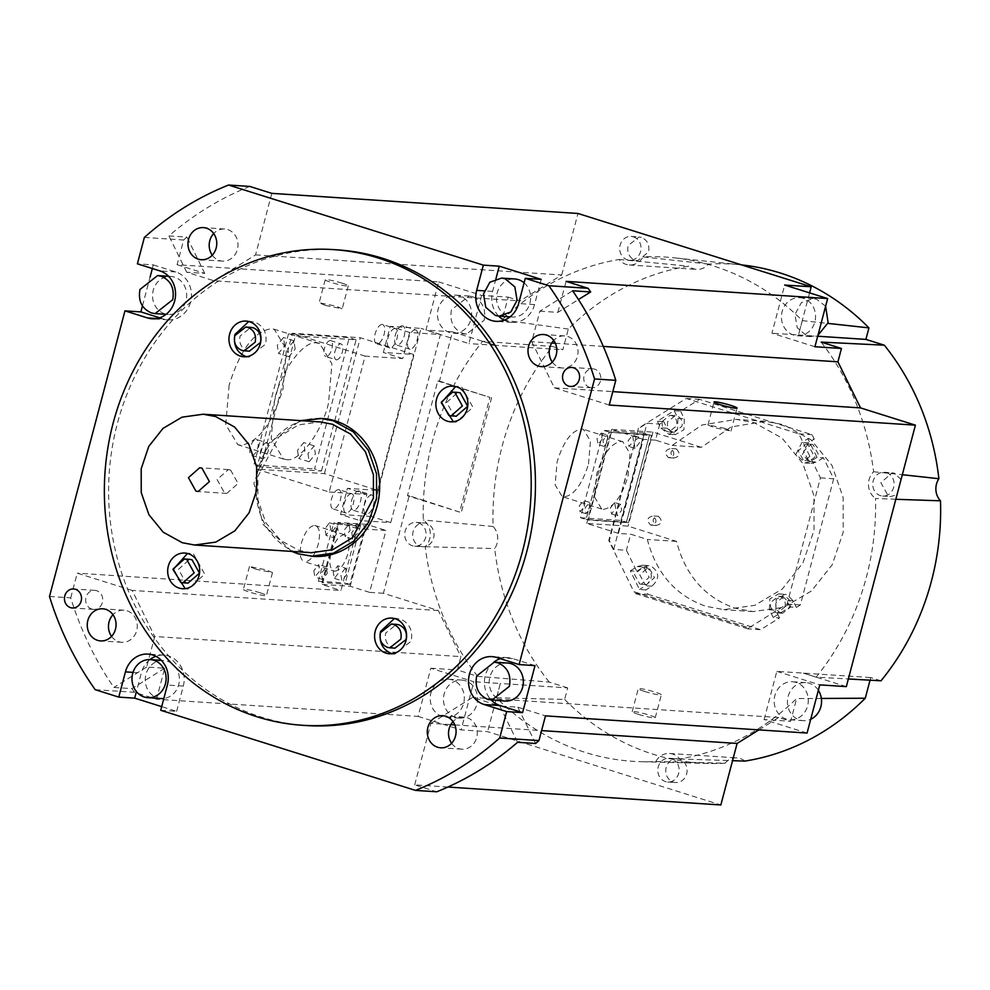 <?xml version="1.0" encoding="UTF-8"?>
<svg xmlns="http://www.w3.org/2000/svg" width="990" height="990" viewBox="0 0 990 990"><rect width="100%" height="100%" fill="white"/><g stroke="black" fill="none" stroke-linecap="round" stroke-linejoin="round"><path stroke-width="0.74" stroke-dasharray="4.95 3.71" d="M452.108 679.883A19.07 17.065 -86.2 0 0 448.507 679.202A19.07 17.065 -86.2 0 0 430.464 695.079A19.07 17.065 -86.2 0 0 442.406 716.587A19.07 17.065 -86.2 0 0 446.007 717.255A19.07 17.065 -86.2 0 0 464.05 701.378A19.07 17.065 -86.2 0 0 452.108 679.883M95.213 689.696L134.479 692.282L156.519 699.212L418.102 716.389L430.836 668.225L473.814 681.739L461.093 729.902L487.612 731.647L720.844 804.969M418.102 716.389L461.093 729.902M447.901 787.038L414.686 784.86L436.726 791.79M160.714 710.288L176.628 711.34L161.679 706.637M465.374 680.749A19.07 17.065 -86.2 0 0 461.773 680.08A19.07 17.065 -86.2 0 0 443.73 695.958A19.07 17.065 -86.2 0 0 455.672 717.453A19.07 17.065 -86.2 0 0 459.273 718.134A19.07 17.065 -86.2 0 0 477.316 702.257A19.07 17.065 -86.2 0 0 465.374 680.749M430.836 668.225L457.368 669.97L460.894 656.618L154.737 636.496L146.668 667.037L164.711 668.213L156.519 699.212M758.872 729.89L778.709 717.54L790.626 721.289L796.628 698.544A252.648 226.104 93.8 0 1 679.709 758.959A16.681 14.937 -86.2 0 0 672.705 754.058A16.681 14.937 -86.2 0 0 669.562 753.464A16.681 14.937 -86.2 0 0 655.776 761.533A252.648 226.104 93.8 0 1 640.753 761.681A252.648 226.104 93.8 0 1 585.164 752.375A252.648 226.104 93.8 0 1 496.547 697.851L500.346 683.471L473.814 681.739M496.522 697.814L564.659 699.41L567.703 687.889L500.309 683.471L496.522 697.814A252.648 226.104 93.8 0 1 496.522 697.814L487.612 731.647M567.703 687.889L549.264 682.098L477.65 676.343L457.368 669.97M49.5 596.475L70.723 597.873A321.762 287.954 -86.2 0 0 113.875 687.444L131.917 688.619A321.762 287.954 -86.2 0 0 134.479 692.282M306.405 725.546A238.343 213.308 93.8 0 1 261.422 717.107A238.343 213.308 93.8 0 1 112.08 448.334A238.343 213.308 93.8 0 1 337.652 249.876M161.073 698.544A19.07 17.065 93.8 0 1 157.472 697.863A19.07 17.065 93.8 0 1 145.53 676.356A19.07 17.065 93.8 0 1 163.573 660.491A19.07 17.065 93.8 0 1 167.174 661.159A19.07 17.065 93.8 0 1 179.314 681.132A19.07 17.065 93.8 0 1 163.845 698.47M149.935 659.587A24.428 21.867 -86.2 0 0 141.347 672.915L136.41 691.639M176.628 711.34L183.299 686.107A24.428 21.867 -86.2 0 0 163.932 655.133A24.428 21.867 -86.2 0 0 155.863 656.296M414.686 784.86L430.947 723.331L450.796 724.63M454.806 724.89L541.592 730.595M451.589 743.267A16.088 14.392 -86.2 0 0 458.815 748.626A16.088 14.392 -86.2 0 0 461.86 749.195A16.088 14.392 -86.2 0 0 477.081 735.805A16.088 14.392 -86.2 0 0 467.008 717.663A16.088 14.392 -86.2 0 0 463.964 717.094A16.088 14.392 -86.2 0 0 453.012 721.623M430.947 723.331L472.552 697.43L499.789 705.994L517.597 742.302M671.492 758.649A11.917 10.667 93.8 0 1 678.954 772.089A11.917 10.667 93.8 0 1 667.681 782.013A11.917 10.667 93.8 0 1 665.429 781.58A11.917 10.667 93.8 0 1 657.966 768.141A11.917 10.667 93.8 0 1 669.24 758.229A11.917 10.667 93.8 0 1 671.492 758.649M164.711 668.213L131.917 688.619M146.668 667.037L113.875 687.444M418.424 522.819A11.917 10.667 93.8 0 1 425.898 536.258A11.917 10.667 93.8 0 1 414.612 546.183A11.917 10.667 93.8 0 1 412.36 545.762A11.917 10.667 93.8 0 1 404.898 532.323A11.917 10.667 93.8 0 1 416.171 522.398A11.917 10.667 93.8 0 1 418.424 522.819M477.65 676.343A252.648 226.104 93.8 0 1 425.23 546.69A16.681 14.937 -86.2 0 0 423.275 519.998A252.648 226.104 93.8 0 1 423.473 500.309L409.167 495.804L383.415 593.282L438.298 610.533L460.894 656.618M438.298 610.533L132.14 590.411L154.737 636.496M111.548 636.372A16.088 14.392 -86.2 0 0 118.788 641.73A16.088 14.392 -86.2 0 0 121.82 642.3A16.088 14.392 -86.2 0 0 137.053 628.91A16.088 14.392 -86.2 0 0 126.968 610.768A16.088 14.392 -86.2 0 0 123.936 610.199A16.088 14.392 -86.2 0 0 112.971 614.728M91.773 609.048A9.529 8.526 -86.2 0 0 93.58 609.382A9.529 8.526 -86.2 0 0 102.601 601.45A9.529 8.526 -86.2 0 0 96.624 590.696A9.529 8.526 -86.2 0 0 94.83 590.362A9.529 8.526 -86.2 0 0 85.808 598.294A9.529 8.526 -86.2 0 0 91.773 609.048M70.723 597.873L77.257 573.161L132.14 590.411M638.451 428.225L608.788 540.49L633.984 591.884L748.725 627.957L787.087 604.073L820.425 477.885L798.831 433.855L686.268 398.463L638.451 428.225L609.32 540.528L613.689 549.425L626.423 550.267L636.718 571.279L630.358 570.859L639.49 589.495L645.864 589.916L648.017 594.322L635.283 593.48L633.984 591.884M881.013 680.798L870.73 677.568L870.037 680.179M744.851 761.087A16.681 14.937 -86.2 0 0 740.087 758.488A16.681 14.937 -86.2 0 0 736.944 757.895A16.681 14.937 -86.2 0 0 725.039 763.216L655.776 761.533M564.659 699.41A250 223.74 -86.2 0 0 653.227 754.256A250 223.74 -86.2 0 0 708.234 763.476A250 223.74 -86.2 0 0 725.039 763.216M549.264 682.098A250 223.74 93.8 0 1 494.703 548.571A16.681 14.937 -86.2 0 0 493.094 526.482A250 223.74 93.8 0 1 552.581 346.5L562.852 349.73L568.322 329.064A250 223.74 93.8 0 1 688.743 266.199A16.681 14.937 -86.2 0 0 696.651 269.391A16.681 14.937 -86.2 0 0 708.555 264.083A250 223.74 93.8 0 1 740.99 264.85A250 223.74 93.8 0 1 741.609 264.912M425.23 546.69L494.703 548.571M329.2 492.005L366.869 494.48L359.976 520.579L390.753 522.596L440.451 334.496L409.674 332.479L402.769 358.578L365.1 356.103L329.2 492.005L256.509 469.149L324.435 473.616L377.673 490.347L347.428 488.367L340.535 514.466L359.976 520.579M383.415 593.282L369.617 592.366L385.976 530.454L357.316 528.573L340.968 590.486L77.257 573.161M142.461 305.922L150.121 276.953M152.349 268.525L153.314 264.875L137.387 263.835M144.367 237.427L183.633 240.001L177.099 264.714L438.694 281.903L425.96 330.078L452.492 331.823L439.473 381.113L437.766 381.002L407.459 495.693L409.167 495.804M495.928 278.784L492.587 291.406A24.428 21.867 -86.2 0 0 498.663 316.119M504.108 320.178A24.428 21.867 -86.2 0 0 507.35 321.515A24.428 21.867 -86.2 0 0 511.966 322.381A24.428 21.867 -86.2 0 0 534.538 304.598L541.208 279.366M159.675 317.802L163.387 318.978A24.428 21.867 -86.2 0 0 168.003 319.844A24.428 21.867 -86.2 0 0 191.12 299.5A24.428 21.867 -86.2 0 0 175.812 271.953L153.314 264.875M249.777 186.429A321.762 287.954 -86.2 0 0 168.906 235.905L186.949 237.093A321.762 287.954 -86.2 0 0 183.633 240.001M212.268 255.185A16.088 14.392 -86.2 0 0 219.495 260.556A16.088 14.392 -86.2 0 0 222.54 261.125A16.088 14.392 -86.2 0 0 237.761 247.723A16.088 14.392 -86.2 0 0 227.688 229.581A16.088 14.392 -86.2 0 0 224.643 229.012A16.088 14.392 -86.2 0 0 213.692 233.541M535.008 665.614L512.498 658.536A24.428 21.867 -86.2 0 0 507.882 657.669A24.428 21.867 -86.2 0 0 500.296 658.659M589.879 387.511A9.529 8.526 -86.2 0 0 591.673 387.857A9.529 8.526 -86.2 0 0 600.695 379.913A9.529 8.526 -86.2 0 0 594.73 369.159A9.529 8.526 -86.2 0 0 592.923 368.825A9.529 8.526 -86.2 0 0 583.902 376.769A9.529 8.526 -86.2 0 0 589.879 387.511M552.296 362.08A16.088 14.392 -86.2 0 0 559.536 367.439A16.088 14.392 -86.2 0 0 562.567 368.008A16.088 14.392 -86.2 0 0 577.801 354.618A16.088 14.392 -86.2 0 0 567.716 336.476A16.088 14.392 -86.2 0 0 564.684 335.907A16.088 14.392 -86.2 0 0 553.719 340.436M493.886 662.137A24.428 21.867 -86.2 0 0 491.387 700.178M778.709 717.54L472.552 697.43M535.639 743.49L517.832 707.182L499.789 705.994M638.414 714.347A11.917 1.139 -165.2 0 1 632.202 711.649A11.917 1.139 -165.2 0 1 649.032 715.04A11.917 1.139 -165.2 0 1 655.244 717.738A11.917 1.139 -165.2 0 1 638.414 714.347M807.073 733.058L764.094 719.544L790.626 721.289M517.832 707.182L545.478 715.869M764.094 719.544L776.828 671.356L870.73 677.568M821.354 698.445L796.628 698.544M679.709 758.959L732.551 760.679M679.449 759.169A11.917 10.667 -86.2 0 0 677.197 758.748A11.917 10.667 -86.2 0 0 665.923 768.673A11.917 10.667 -86.2 0 0 673.386 782.112A11.917 10.667 -86.2 0 0 675.638 782.533A11.917 10.667 -86.2 0 0 686.924 772.608A11.917 10.667 -86.2 0 0 679.449 759.169M420.329 546.282A11.917 10.667 -86.2 0 0 422.569 546.703A11.917 10.667 -86.2 0 0 433.855 536.778A11.917 10.667 -86.2 0 0 426.381 523.339A11.917 10.667 -86.2 0 0 424.141 522.918A11.917 10.667 -86.2 0 0 412.855 532.843A11.917 10.667 -86.2 0 0 420.329 546.282M493.094 526.482L423.275 519.998M437.766 381.002L489.951 397.398L459.645 512.102L407.459 495.693M459.645 512.102L423.473 500.309A252.648 226.104 93.8 0 1 453.767 385.605A252.648 226.104 93.8 0 1 482.65 341.303L552.581 346.5M260.234 592.812A11.917 1.139 -165.2 0 1 266.446 595.51A11.917 1.139 -165.2 0 1 249.616 592.119A11.917 1.139 -165.2 0 1 243.404 589.421A11.917 1.139 -165.2 0 1 260.234 592.812M369.617 592.366L350.175 586.253L321.527 584.372L340.968 590.486M708.555 264.083L643.042 256.905A252.648 226.104 93.8 0 1 673.856 257.784A252.648 226.104 93.8 0 1 802.271 320.587A252.648 226.104 93.8 0 1 802.296 320.624L827.937 323.408M438.694 281.903L481.66 295.404L508.192 297.149L502.178 319.894A252.648 226.104 93.8 0 1 619.109 259.479A16.681 14.937 -86.2 0 0 629.256 264.974A16.681 14.937 -86.2 0 0 643.042 256.905M619.109 259.479L688.743 266.199M481.66 295.404L468.926 343.592L425.96 330.078M568.322 329.064L502.178 319.894M452.492 331.823L495.458 345.337L562.852 349.73M495.458 345.337L468.926 343.592M895.826 499.282L875.544 498.44A252.648 226.104 93.8 0 1 816.168 677.135A252.648 226.104 93.8 0 1 816.144 677.16L848.343 678.967M814.931 346.735L771.94 333.222L784.674 285.046M809.585 292.879L798.472 334.966L817.703 336.229M802.296 320.624L798.509 334.966L771.94 333.222M495.47 345.3L482.675 341.278M820.425 477.885L833.691 478.776L823.395 457.764L817.035 457.343L807.89 438.706L814.263 439.127L812.097 434.721L699.546 399.329L680.576 411.135L674.202 410.714L657.372 421.196L663.745 421.616L659.761 424.091L647.027 423.25L638.983 428.262M798.831 433.855L812.097 434.721M748.725 627.957L747.846 628.873L760.58 629.702L779.551 617.896L773.178 617.475L790.008 607.006L796.381 607.427L800.365 604.939L833.691 478.776M787.087 604.073L800.365 604.939M634.516 591.921L749.257 627.982M821.168 342.094A252.648 226.104 93.8 0 1 873.588 471.747A16.681 14.937 -86.2 0 0 875.544 498.44M873.588 471.747L902.311 474.705M686.268 398.463L699.546 399.329M803.348 673.138L816.144 677.16M357.316 528.573L337.875 522.46L321.527 584.372M350.175 586.253L366.535 524.341L385.976 530.454M366.535 524.341L337.875 522.46M390.753 522.596L371.312 516.495L421.01 328.383L390.233 326.366L383.34 352.477L413.572 354.457L360.335 337.726L292.421 333.259L256.509 469.149M340.535 514.466L371.312 516.495M439.473 381.113L489.951 397.398M342.045 283.177A11.917 1.139 14.8 0 0 325.215 279.786A11.917 1.139 14.8 0 0 331.427 282.484A11.917 1.139 14.8 0 0 348.257 285.875A11.917 1.139 14.8 0 0 342.045 283.177M508.192 297.149L520.109 300.898L213.951 280.776L186.714 272.213L204.744 273.401L177.099 264.714M366.869 494.48L347.428 488.367M204.744 273.401L186.949 237.093M459.385 295.837A19.07 17.065 -86.2 0 0 455.784 295.156A19.07 17.065 -86.2 0 0 437.741 311.033A19.07 17.065 -86.2 0 0 449.695 332.541A19.07 17.065 -86.2 0 0 453.284 333.209A19.07 17.065 -86.2 0 0 471.339 317.332A19.07 17.065 -86.2 0 0 459.385 295.837M409.674 332.479L390.233 326.366M402.769 358.578L383.34 352.477M365.1 356.103L292.421 333.259M440.451 334.496L421.01 328.383M164.761 313.818A19.07 17.065 93.8 0 1 152.806 292.31A19.07 17.065 93.8 0 1 170.849 276.433A19.07 17.065 93.8 0 1 174.45 277.113A19.07 17.065 93.8 0 1 186.405 298.609A19.07 17.065 93.8 0 1 168.35 314.486A19.07 17.065 93.8 0 1 164.761 313.818M524.094 282.831A19.07 17.065 93.8 0 1 529.489 304.611A19.07 17.065 93.8 0 1 512.313 317.023A19.07 17.065 93.8 0 1 508.712 316.354A19.07 17.065 93.8 0 1 496.77 294.847A19.07 17.065 93.8 0 1 514.812 278.97M313.248 556.405A69.114 61.863 93.8 0 1 300.205 553.955A69.114 61.863 93.8 0 1 256.893 476.017A69.114 61.863 93.8 0 1 322.319 418.461M186.714 272.213L168.906 235.905M271.817 193.359L255.556 254.888L213.951 280.776M505.036 701.081A19.07 17.065 93.8 0 1 501.435 700.4A19.07 17.065 93.8 0 1 489.493 678.893A19.07 17.065 93.8 0 1 507.536 663.028M609.246 405.046L554.363 387.795L531.766 341.711L539.835 311.182L572.628 290.775M539.835 311.182L557.877 312.357L578.457 299.549M557.877 312.357L566.07 281.37M603.294 346.413L555.328 343.258M551.764 343.023L531.766 341.711M633.39 236.858A11.917 10.667 93.8 0 1 640.852 250.297A11.917 10.667 93.8 0 1 629.578 260.209A11.917 10.667 93.8 0 1 627.326 259.788A11.917 10.667 93.8 0 1 619.851 246.349A11.917 10.667 93.8 0 1 631.137 236.424A11.917 10.667 93.8 0 1 633.39 236.858M255.556 254.888L561.714 274.997L520.109 300.898M561.714 274.997L577.974 213.469M803.348 298.374A19.07 17.065 -86.2 0 0 799.747 297.693A19.07 17.065 -86.2 0 0 781.704 313.57A19.07 17.065 -86.2 0 0 793.646 335.078A19.07 17.065 -86.2 0 0 797.247 335.746A19.07 17.065 -86.2 0 0 815.29 319.869A19.07 17.065 -86.2 0 0 803.348 298.374M886.446 472.675A11.917 10.667 93.8 0 1 893.921 486.115A11.917 10.667 93.8 0 1 882.635 496.039A11.917 10.667 93.8 0 1 880.395 495.619A11.917 10.667 93.8 0 1 872.92 482.18A11.917 10.667 93.8 0 1 884.206 472.255A11.917 10.667 93.8 0 1 886.446 472.675M846.326 686.615L803.36 673.101M796.071 682.419A19.07 17.065 -86.2 0 0 792.47 681.739A19.07 17.065 -86.2 0 0 774.428 697.616A19.07 17.065 -86.2 0 0 786.369 719.124A19.07 17.065 -86.2 0 0 789.971 719.792A19.07 17.065 -86.2 0 0 808.013 703.915A19.07 17.065 -86.2 0 0 796.071 682.419M776.828 671.356L819.794 684.87M554.363 387.795L612.798 391.632M644.478 691.404A11.917 1.139 -165.2 0 1 638.265 688.706A11.917 1.139 -165.2 0 1 655.083 692.097A11.917 1.139 -165.2 0 1 661.308 694.794A11.917 1.139 -165.2 0 1 644.478 691.404M491.646 397.51L461.34 512.214M349.804 584.397L322.851 582.615L338.246 524.354L365.199 526.123L349.804 584.397L345.3 582.974L360.694 524.712L365.199 526.123M255.68 569.176L249.468 566.49L266.285 569.881L272.51 572.579L255.68 569.176M807.679 444.262L806.107 443.966L798.2 450.908L803.435 460.313L805.006 460.61L812.901 453.655L807.679 444.262M817.035 457.343L810.142 461.637L804.858 462.986L796.059 454.088L801.912 442.431L807.89 438.706M823.395 457.764L816.502 462.045L811.218 463.407L802.445 454.546L808.285 442.839L814.263 439.127M648.029 594.322L760.58 629.702M636.718 571.279L643.611 566.985L648.896 565.624L650.925 566.008C659.612 572.121 659.909 578.853 651.841 586.191L645.864 589.916M659.761 424.091L655.516 440.154L672.198 445.401L701.935 425.007L736.312 419.389L754.306 422.755L781.976 438.038L802.791 463.444L813.966 495.606L814.04 530.269L802.989 562.852L782.298 589.038L754.677 605.36L723.814 609.654L705.821 606.276C675.675 595.621 656.184 573.346 647.349 539.451L630.667 534.204L626.423 550.267M680.576 411.135L684.313 418.77L683.942 429.71L675.168 434.721L666.988 428.237L663.745 421.616M779.551 617.896L775.801 610.261L776.185 599.334L784.946 594.309L786.976 594.693L793.139 600.806L796.381 607.427M808.285 442.839L801.912 442.431M773.178 617.475L769.44 609.852L769.812 598.9L778.586 593.889L780.603 594.272L786.765 600.386L790.008 607.006M747.846 628.873L635.295 593.48M785.045 606.845C785.874 601.858 784.191 598.43 779.996 596.562L778.425 596.265L770.715 602.341C769.886 607.34 771.569 610.756 775.764 612.624L777.336 612.921L785.045 606.845M793.139 600.806L786.765 600.386M613.689 549.425L647.027 423.25M655.516 440.154L643.314 439.35L618.465 533.4L630.667 534.204M666.988 428.237L660.615 427.816L657.372 421.196M662.347 421.356C661.506 426.344 663.189 429.771 667.384 431.628L668.955 431.925L676.665 425.861C677.507 420.861 675.824 417.433 671.628 415.577L670.057 415.28L662.347 421.356M674.202 410.714L677.94 418.349L677.568 429.289L668.807 434.301L660.615 427.816M630.358 570.859L637.251 566.565L642.535 565.216L644.552 565.587C653.227 571.675 653.536 578.395 645.468 585.771L639.49 589.495M639.713 583.939L641.285 584.236L649.18 577.294L643.946 567.889L642.374 567.592L634.479 574.534L639.713 583.939M651.841 586.191L645.468 585.771M395.084 328.433C392.201 328.866 389.837 332.021 387.993 337.887C386.719 343.79 387.375 347.144 389.936 347.936C392.82 347.502 395.183 344.347 397.015 338.481C398.289 332.578 397.646 329.225 395.084 328.433L382.19 324.386C379.294 324.782 376.943 327.925 375.111 333.84C373.812 339.768 374.455 343.122 377.042 343.877C379.937 343.481 382.289 340.337 384.12 334.422C385.419 328.494 384.776 325.141 382.19 324.386M377.042 343.877L389.936 347.936M351.45 493.602C348.554 494.035 346.203 497.178 344.359 503.056C343.085 508.959 343.728 512.3 346.29 513.092C349.173 512.659 351.537 509.516 353.381 503.65C354.655 497.735 354.012 494.394 351.45 493.602L338.555 489.543C335.66 489.939 333.296 493.094 331.464 498.997C330.165 504.937 330.821 508.291 333.407 509.046C336.291 508.65 338.654 505.494 340.486 499.591C341.785 493.651 341.142 490.31 338.555 489.543M333.407 509.046L346.29 513.092M415.243 329.757C412.36 330.19 409.996 333.345 408.165 339.211C406.89 345.114 407.534 348.468 410.095 349.26C412.979 348.827 415.342 345.671 417.186 339.805C418.448 333.902 417.805 330.549 415.243 329.757L402.348 325.71C399.465 326.106 397.101 329.262 395.27 335.164C393.971 341.104 394.614 344.446 397.2 345.201C400.096 344.805 402.46 341.661 404.291 335.746C405.591 329.818 404.935 326.465 402.348 325.71M397.2 345.201L410.095 349.26M371.609 494.926C368.726 495.359 366.362 498.502 364.518 504.38C363.243 510.283 363.899 513.624 366.461 514.416C369.344 513.983 371.708 510.84 373.539 504.974C374.814 499.059 374.171 495.718 371.609 494.926L358.714 490.867C355.818 491.263 353.467 494.418 351.636 500.321C350.336 506.261 350.98 509.615 353.566 510.37C356.462 509.974 358.813 506.818 360.645 500.915C361.944 494.975 361.3 491.634 358.714 490.867M353.566 510.37L366.461 514.416M377.673 490.347L413.572 354.457M325.364 305.427L342.193 308.818L335.981 306.12L319.151 302.73L325.364 305.427M472.651 296.703L469.05 296.035L451.428 309.907C449.46 321.354 453.296 329.187 462.949 333.407L466.55 334.075L484.172 320.203C486.152 308.744 482.303 300.923 472.651 296.703M321.441 471.042L356.103 339.818L295.404 335.833L260.741 467.045L321.441 471.042L314.585 468.876L349.247 337.664L288.548 333.68L295.404 335.833M324.435 473.616L360.335 337.726M246.46 356.697L249.096 357.118L265.617 344.099C267.387 333.42 263.786 326.081 254.814 322.072L248.775 321.515M185.179 588.654L187.815 589.075L204.732 574.2L193.533 554.029L187.494 553.472M392.089 653.697L394.725 654.118L411.246 641.112C413.016 630.42 409.414 623.081 400.443 619.072L394.404 618.515M453.383 421.74L456.019 422.161L472.935 407.298L461.736 387.127L455.685 386.558M291.765 551.405L262.919 524.292L253.935 483.231L268.216 443.706L300.366 420.601M641.347 237.377L639.095 236.957L628.081 245.631C626.843 252.784 629.244 257.685 635.283 260.321L637.535 260.741L648.549 252.066C649.774 244.901 647.373 240.013 641.347 237.377M825.623 306.244L816.614 299.24L813.013 298.572L801.318 302.692L794.97 314.436L797.222 327.801L806.912 335.944L810.513 336.612L817.963 335.251M901.048 479.482L894.416 473.208L892.163 472.787L880.877 482.699L888.352 496.139L890.604 496.559L897.039 494.678M818.359 690.315A19.07 17.065 -86.2 0 0 809.337 683.286A19.07 17.065 -86.2 0 0 805.736 682.617A19.07 17.065 -86.2 0 0 787.693 698.495A19.07 17.065 -86.2 0 0 799.635 719.99A19.07 17.065 -86.2 0 0 803.237 720.671A19.07 17.065 -86.2 0 0 810.699 719.285M724.779 428.348L707.949 424.945L714.161 427.643L730.991 431.034L724.779 428.348M338.246 524.354L333.741 522.943L318.347 581.204L322.851 582.615M318.347 581.204L345.3 582.974M360.694 524.712L333.741 522.943M812.988 444.609L811.404 444.312L803.509 451.254L808.743 460.659L810.315 460.956L818.21 454.014L812.988 444.609M618.465 533.4L586.748 523.425L628.13 526.148L676.529 541.369C685.365 575.264 704.855 597.539 735.001 608.194L752.994 611.572L783.87 607.278L811.478 590.956L832.182 564.77L843.22 532.187L843.146 497.525L831.971 465.362L811.169 439.956L783.486 424.673L765.493 421.307L731.115 426.925L701.378 447.319L672.198 445.401M676.529 541.369L647.349 539.451M701.378 447.319L652.979 432.098L611.597 429.375L643.314 439.35M781.06 612.971L782.645 613.268L790.342 607.192C791.208 602.18 789.525 598.752 785.305 596.921L783.734 596.624L776.024 602.687C775.158 607.699 776.841 611.127 781.06 612.971M586.748 523.425L611.597 429.375M672.693 431.986L674.264 432.271L681.974 426.207C682.84 421.196 681.157 417.768 676.937 415.924L675.353 415.627L667.656 421.703C666.79 426.715 668.46 430.143 672.693 431.986M645.01 584.286L646.594 584.583L654.489 577.64L649.254 568.235L647.683 567.938L639.788 574.881L645.01 584.286M260.741 467.045L253.886 464.892L314.585 468.876M356.103 339.818L349.247 337.664M288.548 333.68L253.886 464.892M249.307 351.165L247.24 350.745C241.251 348.084 238.85 343.196 240.038 336.068L250.878 327.381M188.013 583.11L185.959 582.702L178.472 569.374L189.585 559.338M394.936 648.165L392.869 647.745C386.88 645.084 384.479 640.196 385.667 633.068L396.507 624.381M456.217 416.208L454.163 415.8L446.676 402.46L457.788 392.424M311.367 552.692L298.992 550.378L280.764 540.54L265.852 522.757L257.883 499.777L257.932 476.4L278.871 436.85L298.609 424.883L319.956 421.889M327.269 573.396L326.316 566.948L321.428 573.012L322.381 579.447L327.269 573.396M345.337 568.161L340.746 574.274L341.996 580.771L346.587 574.658L345.634 568.211L337.763 565.773L333.172 571.898L334.422 578.395L339.013 572.282L337.763 565.773M334.422 578.395L341.996 580.771M351.772 532.521L352.725 538.968L357.613 532.905L356.66 526.47L351.772 532.521M333.717 537.756L338.295 531.642L337.046 525.146L332.467 531.259L333.717 537.756L325.846 535.318L330.734 529.254L329.472 522.757L324.893 528.87L326.143 535.38M329.472 522.757L337.046 525.146M334.707 571.193C340.102 570.376 344.52 564.473 347.96 553.509C350.336 542.471 349.124 536.209 344.347 534.724C338.951 535.54 334.533 541.431 331.081 552.408C328.717 563.446 329.918 569.708 334.707 571.193L305.031 561.862C310.439 561.12 314.857 555.229 318.285 544.178C320.711 533.078 319.51 526.816 314.672 525.393C309.264 526.136 304.846 532.026 301.418 543.077C298.992 554.19 300.193 560.451 305.031 561.862M314.672 525.393L344.347 534.724M676.257 448.854C680.724 453.581 679.92 456.637 673.831 458.036C669.364 453.309 670.168 450.252 676.257 448.854L670.948 448.507C675.428 453.222 674.611 456.291 668.522 457.689C664.055 452.962 664.859 449.906 670.948 448.507M668.522 457.689L673.831 458.036M658.437 516.297C662.916 521.012 662.1 524.081 656.011 525.48C651.544 520.752 652.348 517.696 658.437 516.297L653.128 515.951C657.607 520.666 656.791 523.722 650.715 525.121C646.235 520.406 647.052 517.349 653.128 515.951M650.715 525.121L656.011 525.48M652.979 432.098L628.13 526.148M611.214 432.853L588.184 520.022L628.514 522.671L651.544 435.501L609.172 432.209L586.142 519.379L628.514 522.671M295.169 348.987L293.956 340.795L287.744 348.505L288.956 356.709L295.169 348.987M266.632 442.691C264.256 443.037 262.313 445.636 260.803 450.475C259.751 455.338 260.283 458.098 262.387 458.741C264.763 458.382 266.718 455.796 268.228 450.957C269.28 446.094 268.748 443.334 266.632 442.691L256.2 439.399C253.811 439.733 251.868 442.332 250.359 447.183C249.294 452.084 249.827 454.843 251.955 455.462C254.331 455.128 256.286 452.541 257.796 447.678C258.86 442.79 258.328 440.03 256.2 439.399M251.955 455.462L262.387 458.741M307.964 453.568L309.177 461.773L315.402 454.051L314.189 445.859L307.964 453.568M336.501 359.877C338.877 359.519 340.82 356.932 342.342 352.094C343.382 347.23 342.862 344.471 340.746 343.815C338.37 344.173 336.427 346.772 334.905 351.599C333.865 356.474 334.385 359.221 336.501 359.877L326.069 356.598C328.445 356.264 330.388 353.678 331.897 348.814C332.974 343.914 332.442 341.166 330.314 340.535C327.925 340.869 325.982 343.456 324.473 348.319C323.408 353.207 323.94 355.967 326.069 356.598M330.314 340.535L340.746 343.815M286.172 459.546C298.906 462.936 322.035 432.073 328.519 403.054L331.947 363.936L319.721 343.53L316.961 343.01C304.227 339.632 281.098 370.483 274.614 399.514L271.186 438.62L283.412 459.026L286.172 459.546M350.039 530.529L349.086 524.081L344.211 530.145L345.164 536.592L350.039 530.529M313.855 570.624L314.808 577.071L319.696 571.007L318.743 564.56L313.855 570.624M626.46 522.027L649.502 434.857L609.172 432.209M651.544 435.501L649.502 434.857M588.184 520.022L586.142 519.379M284.736 345.708L283.524 337.503L277.299 345.225L278.512 353.43L284.736 345.708M229.123 385.209L225.745 424.623L237.922 444.733L240.681 445.24C257.969 442.864 272.089 424.029 283.029 388.748L286.407 349.334L274.23 329.225L271.47 328.717C254.195 331.093 240.075 349.928 229.123 385.209M297.532 450.289L298.745 458.494L304.957 450.772L303.744 442.579L297.532 450.289M626.484 522.151L586.055 519.49L609.147 432.098L649.576 434.746L626.484 522.151L620.965 520.418L644.057 433.014L649.576 434.746M230.608 470.04L228.356 469.607L217.082 479.544L224.544 492.971L226.797 493.404L238.083 483.467L230.608 470.04M609.147 432.098L603.628 430.353L580.536 517.758L586.055 519.49M580.536 517.758L620.965 520.418M644.057 433.014L603.628 430.353M590.473 508.217L589.607 502.351L585.164 507.858L586.031 513.723L590.473 508.217M620.495 504.343L616.325 509.912L617.463 515.815L621.621 510.258L620.755 504.393L614.555 502.487L610.385 508.043L611.523 513.958L615.693 508.39L614.555 502.487M611.523 513.958L617.463 515.815M634.12 442.555L634.986 448.421L639.416 442.914L638.55 437.048L634.12 442.555M604.098 446.416L608.268 440.859L607.13 434.957L602.96 440.513L604.098 446.416L597.886 444.51L602.328 438.991L601.19 433.088L597.019 438.644L598.158 444.56M601.19 433.088L607.13 434.957M603.318 509.33C613.367 507.808 621.596 496.832 627.994 476.413L629.999 453.63L622.871 441.738L621.262 441.429C611.214 442.963 602.997 453.94 596.586 474.358L594.594 497.141L601.71 509.033L603.318 509.33M588.505 464.001L590.473 441.033L583.382 429.314L581.774 429.017C571.7 430.403 563.471 441.379 557.098 461.934L555.118 484.902L562.221 496.621L563.83 496.918C573.903 495.532 582.12 484.555 588.505 464.001M584.533 506.348L583.667 500.482L579.224 506.001L580.091 511.855L584.533 506.348M633.489 441.045L632.622 435.179L628.18 440.699L629.046 446.552L633.489 441.045M133.019 672.371L141.347 672.915M183.299 686.107L167.384 685.055M492.587 291.406L484.259 290.862M175.812 271.953L159.897 270.901M156.767 318.545L163.387 318.978M512.498 658.536L496.584 657.496M534.538 304.598L518.624 303.546M810.142 461.637L816.502 462.045M769.44 609.852L775.801 610.261M677.94 418.349L684.313 418.77M637.251 566.565L643.611 566.985M448.507 679.202L461.773 680.08M446.007 717.255L459.273 718.134M168.003 319.844L152.089 318.792M94.83 590.362L73.606 588.963M222.54 261.125L201.317 259.726M123.936 610.199L102.713 608.8M591.673 387.857L570.45 386.459M562.567 368.008L541.344 366.622M163.932 655.133L148.005 654.093M592.923 368.825L571.7 367.439M507.882 657.669L491.968 656.63M93.58 609.382L72.357 607.984M224.643 229.012L203.42 227.613M511.966 322.381L496.039 321.329M461.86 749.195L440.637 747.809M463.964 717.094L442.74 715.696M564.684 335.907L543.461 334.509M121.82 642.3L100.596 640.914M163.573 660.491L161.296 660.33M669.562 753.464L736.944 757.895M669.24 758.229L677.197 758.748M708.234 763.476L640.753 761.681M667.681 782.013L675.638 782.533M414.612 546.183L422.569 546.703M416.171 522.398L424.141 522.918M629.256 264.974L696.651 269.391M740.99 264.85L673.856 257.784M632.202 711.649L638.265 688.706M655.244 717.738L661.308 694.794M249.468 566.49L243.404 589.421M272.51 572.579L266.446 595.51M348.257 285.875L342.193 308.818M325.215 279.786L319.151 302.73M455.784 295.156L469.05 296.022M453.284 333.209L466.55 334.075M170.849 276.433L168.572 276.284M168.35 314.486L166.072 314.337M512.313 317.023L510.036 316.874M251.448 321.441L246.139 321.094M190.154 553.398L184.858 553.051M187.815 589.075L182.506 588.728M397.077 618.441L391.768 618.094M456.019 422.161L450.71 421.814M458.358 386.484L453.049 386.137M249.096 357.118L243.8 356.771M394.725 654.118L389.429 653.771M631.137 236.424L639.095 236.957M629.578 260.209L637.535 260.741M799.747 297.693L813.013 298.572M797.247 335.746L810.513 336.625M884.206 472.255L892.163 472.787M882.635 496.039L890.604 496.559M792.47 681.739L805.736 682.617M789.971 719.792L803.237 720.671M707.949 424.945L714.013 402.014M730.991 431.034L737.055 408.103M806.107 443.966L811.404 444.312M805.006 460.61L810.315 460.956M804.858 462.986L811.218 463.407M668.807 434.301L675.168 434.721M752.994 611.572L723.814 609.654M642.535 565.216L648.896 565.624M778.586 593.889L784.946 594.309M765.493 421.307L736.312 419.389M777.336 612.921L782.645 613.268M778.425 596.265L783.734 596.624M668.955 431.925L674.264 432.271M670.057 415.28L675.353 415.627M641.285 584.236L646.594 584.583M642.374 567.592L647.683 567.938M356.66 526.47L349.086 524.081M352.725 538.968L345.164 536.592M322.381 579.447L314.808 577.071M326.316 566.948L318.743 564.56M293.956 340.795L283.524 337.503M283.412 459.026L237.922 444.733M309.177 461.773L298.745 458.494M288.956 356.709L278.512 353.43M319.721 343.53L274.23 329.225M314.189 445.859L303.744 442.579M228.356 469.619L199.893 467.75M226.797 493.404L198.322 491.523M622.871 441.738L583.382 429.314M589.607 502.351L583.667 500.482M638.55 437.048L632.622 435.179M601.71 509.033L562.221 496.621M634.986 448.421L629.046 446.552M586.031 513.723L580.091 511.855"/><path stroke-width="1.49" d="M541.592 730.595L737.105 743.441L720.844 804.969L447.901 787.038M415.503 790.391A321.762 287.954 -86.2 0 0 499.69 737.995L538.956 740.582A321.762 287.954 -86.2 0 1 535.639 743.49L517.597 742.302A321.762 287.954 93.8 0 1 436.726 791.79L415.503 790.391L160.714 710.288L167.384 685.055A24.428 21.867 93.8 0 0 148.005 654.093A24.428 21.867 93.8 0 0 125.433 671.876L133.019 672.371M161.679 706.637L134.69 698.148L118.763 697.109L95.213 689.696A321.762 287.954 93.8 0 1 49.5 596.475L124.963 310.86L140.889 311.899L142.461 305.922M437.592 747.24A16.088 14.392 93.8 0 1 427.519 729.098A16.088 14.392 93.8 0 1 442.74 715.696A16.088 14.392 93.8 0 1 445.785 716.265A16.088 14.392 93.8 0 1 455.858 734.407A16.088 14.392 93.8 0 1 440.637 747.809A16.088 14.392 93.8 0 1 437.592 747.24M97.565 640.344A16.088 14.392 93.8 0 1 87.479 622.203A16.088 14.392 93.8 0 1 102.713 608.8A16.088 14.392 93.8 0 1 105.744 609.37A16.088 14.392 93.8 0 1 115.83 627.511A16.088 14.392 93.8 0 1 100.596 640.914A16.088 14.392 93.8 0 1 97.565 640.344M198.272 259.157A16.088 14.392 93.8 0 1 188.199 241.016A16.088 14.392 93.8 0 1 203.42 227.613A16.088 14.392 93.8 0 1 206.452 228.183A16.088 14.392 93.8 0 1 216.538 246.324A16.088 14.392 93.8 0 1 201.317 259.726A16.088 14.392 93.8 0 1 198.272 259.157M538.312 366.053A16.088 14.392 93.8 0 1 528.227 347.911A16.088 14.392 93.8 0 1 543.461 334.509A16.088 14.392 93.8 0 1 546.492 335.078A16.088 14.392 93.8 0 1 556.578 353.22A16.088 14.392 93.8 0 1 541.344 366.622A16.088 14.392 93.8 0 1 538.312 366.053M70.55 607.65A9.529 8.526 93.8 0 1 64.573 596.896A9.529 8.526 93.8 0 1 73.606 588.963A9.529 8.526 93.8 0 1 75.401 589.298A9.529 8.526 93.8 0 1 81.378 600.051A9.529 8.526 93.8 0 1 72.357 607.984A9.529 8.526 93.8 0 1 70.55 607.65M568.656 386.125A9.529 8.526 93.8 0 1 562.679 375.371A9.529 8.526 93.8 0 1 571.7 367.439A9.529 8.526 93.8 0 1 573.507 367.773A9.529 8.526 93.8 0 1 579.472 378.526A9.529 8.526 93.8 0 1 570.45 386.459A9.529 8.526 93.8 0 1 568.656 386.125M333.407 249.604L337.652 249.876A238.343 213.308 93.8 0 1 382.635 258.316A238.343 213.308 93.8 0 1 531.976 527.088A238.343 213.308 93.8 0 1 306.405 725.546L302.16 725.262A238.343 213.308 93.8 0 1 257.177 716.822A238.343 213.308 93.8 0 1 107.836 448.049A238.343 213.308 93.8 0 1 333.407 249.604A238.343 213.308 93.8 0 1 378.39 258.043A238.343 213.308 93.8 0 1 527.732 526.816A238.343 213.308 93.8 0 1 302.16 725.262M499.69 737.995L506.67 711.587L484.16 704.521A24.428 21.867 93.8 0 1 468.852 676.962A24.428 21.867 93.8 0 1 491.968 656.63A24.428 21.867 93.8 0 1 496.584 657.496L519.094 664.562L594.557 378.947A321.762 287.954 -86.2 0 0 548.844 285.726L525.282 278.314L518.624 303.546A24.428 21.867 93.8 0 1 496.039 321.329A24.428 21.867 93.8 0 1 491.436 320.463A24.428 21.867 93.8 0 1 476.673 290.367L483.343 265.134L228.554 185.031A321.762 287.954 -86.2 0 0 144.367 237.427L137.387 263.835L159.897 270.901A24.428 21.867 93.8 0 1 175.205 298.46A24.428 21.867 93.8 0 1 152.089 318.792A24.428 21.867 93.8 0 1 147.473 317.926L124.963 310.86M118.763 697.109L125.433 671.876M163.845 698.47A19.07 17.065 93.8 0 1 161.073 698.544L147.807 697.665A19.07 17.065 93.8 0 1 144.218 696.997A19.07 17.065 93.8 0 1 132.264 675.489A19.07 17.065 93.8 0 1 150.307 659.612A19.07 17.065 93.8 0 1 153.908 660.293A19.07 17.065 93.8 0 1 165.862 681.788A19.07 17.065 93.8 0 1 147.807 697.665M136.41 691.639L134.69 698.148M155.863 656.296A24.428 21.867 -86.2 0 0 149.935 659.587M450.796 724.63L454.806 724.89M453.012 721.623A16.088 14.392 -86.2 0 0 451.589 743.267M737.105 743.441L758.872 729.89M112.971 614.728A16.088 14.392 -86.2 0 0 111.548 636.372M870.037 680.179L865.272 698.235L821.354 698.445M732.551 760.679L744.851 761.087A250 223.74 -86.2 0 0 865.272 698.235M741.609 264.912A250 223.74 93.8 0 1 868.935 327.876L865.891 339.397L884.33 345.188A250 223.74 93.8 0 1 938.891 478.714A16.681 14.937 -86.2 0 0 940.5 500.816A250 223.74 93.8 0 1 881.013 680.798L848.343 678.967M150.121 276.953L152.349 268.525M498.663 316.119A24.428 21.867 -86.2 0 0 504.108 320.178M228.554 185.031L249.777 186.429L271.817 193.359L577.974 213.469L811.206 286.791L784.674 285.046L827.652 298.559L814.931 346.735L841.451 348.468L821.168 342.094L884.33 345.188M519.094 664.562L535.008 665.614L522.584 712.639L506.67 711.587M140.889 311.899L159.675 317.802M483.343 265.134L499.257 266.174L495.928 278.784M499.257 266.174L541.208 279.366L525.282 278.314M548.844 285.726L588.11 288.3L566.07 281.37L827.652 298.559M500.296 658.659A24.428 21.867 -86.2 0 0 493.886 662.137M491.387 700.178A24.428 21.867 -86.2 0 0 500.074 705.561L522.584 712.639M213.692 233.541A16.088 14.392 -86.2 0 0 212.268 255.185M538.956 740.582L545.478 715.869L807.073 733.058L819.794 684.87L846.326 686.615L915.404 425.156L609.246 405.046L615.78 380.333A321.762 287.954 -86.2 0 0 572.628 290.775L590.671 291.963A321.762 287.954 -86.2 0 0 588.11 288.3M594.557 378.947L615.78 380.333M553.719 340.436A16.088 14.392 -86.2 0 0 552.296 362.08M940.5 500.816L895.826 499.282M817.703 336.229L865.891 339.397M902.311 474.705L938.891 478.714M827.937 323.408L868.935 327.876M501.546 278.103L505.147 278.784L514.85 286.914L517.089 300.279L510.741 312.036L499.047 316.156L495.446 315.476L485.756 307.346L483.504 293.981L489.852 282.224L501.546 278.103L514.812 278.97A19.07 17.065 93.8 0 1 518.413 279.65A19.07 17.065 93.8 0 1 524.094 282.831M386.05 653.14A17.882 16.001 93.8 0 1 374.851 632.981A17.882 16.001 93.8 0 1 391.768 618.094A17.882 16.001 93.8 0 1 395.146 618.725A17.882 16.001 93.8 0 1 406.346 638.884A17.882 16.001 93.8 0 1 389.429 653.771A17.882 16.001 93.8 0 1 386.05 653.14M179.141 588.097A17.882 16.001 93.8 0 1 167.941 567.938A17.882 16.001 93.8 0 1 184.858 553.051A17.882 16.001 93.8 0 1 188.224 553.682A17.882 16.001 93.8 0 1 199.423 573.841A17.882 16.001 93.8 0 1 182.506 588.728A17.882 16.001 93.8 0 1 179.141 588.097M240.422 356.14A17.882 16.001 93.8 0 1 229.222 335.981A17.882 16.001 93.8 0 1 246.139 321.094A17.882 16.001 93.8 0 1 249.517 321.725A17.882 16.001 93.8 0 1 260.716 341.884A17.882 16.001 93.8 0 1 243.8 356.771A17.882 16.001 93.8 0 1 240.422 356.14M447.332 421.183A17.882 16.001 93.8 0 1 436.132 401.024A17.882 16.001 93.8 0 1 453.049 386.137A17.882 16.001 93.8 0 1 456.427 386.768A17.882 16.001 93.8 0 1 467.627 406.927A17.882 16.001 93.8 0 1 450.71 421.814A17.882 16.001 93.8 0 1 447.332 421.183M300.366 420.601L322.319 418.461A69.114 61.863 93.8 0 1 335.363 420.911A69.114 61.863 93.8 0 1 378.663 498.849A69.114 61.863 93.8 0 1 313.248 556.405L298.089 553.818L291.765 551.405M494.27 662.149L507.536 663.028A19.07 17.065 93.8 0 1 511.137 663.696A19.07 17.065 93.8 0 1 523.079 685.204A19.07 17.065 93.8 0 1 505.036 701.081L488.169 699.534C478.517 695.314 474.68 687.481 476.648 676.034L494.27 662.149L497.871 662.83C507.524 667.037 511.36 674.871 509.392 686.33L491.77 700.202M578.457 299.549L590.671 291.963M841.451 348.468L837.924 361.82L603.294 346.413M555.328 343.258L551.764 343.023M809.585 292.879L811.206 286.791M612.798 391.632L860.52 407.905L837.924 361.82M860.52 407.905L915.404 425.156M720.225 404.7A11.917 1.139 14.8 0 0 737.055 408.103A11.917 1.139 14.8 0 0 730.843 405.405A11.917 1.139 14.8 0 0 714.013 402.014A11.917 1.139 14.8 0 0 720.225 404.7M151.495 312.939C141.842 308.731 137.994 300.898 139.974 289.451L157.596 275.567L161.184 276.247C170.849 280.455 174.685 288.288 172.706 299.735L155.096 313.62L151.495 312.939M248.775 321.515L234.927 334.459C233.157 345.139 236.758 352.489 245.73 356.487L246.46 356.697M187.494 553.472L173.064 569.658L185.179 588.654M394.404 618.515L380.556 631.459C378.786 642.139 382.387 649.49 391.359 653.487L392.089 653.697M455.685 386.558L441.268 402.757L453.383 421.74M320.191 418.325L333.234 420.762L353.306 431.85L368.391 450.264L376.497 473.579L376.546 498.713L368.54 522.336L353.529 541.32L333.506 553.15L311.132 556.269M817.963 335.251L828.135 322.74L825.623 306.244M897.039 494.678L901.048 479.482M810.699 719.285A19.07 17.065 -86.2 0 0 818.359 690.315M250.878 327.381L253.304 327.814C259.293 330.474 261.694 335.363 260.506 342.49L249.307 351.165M189.585 559.338L192.023 559.771L199.485 573.198L188.013 583.11M396.507 624.381L398.933 624.814C404.922 627.474 407.323 632.363 406.135 639.503L394.936 648.165M457.788 392.424L460.214 392.857L467.688 406.296L456.217 416.208M203.222 414.216L319.956 421.889L332.331 424.215L350.547 434.053L365.459 451.824L373.428 474.804L373.391 498.18L352.44 537.743L332.702 549.697L311.367 552.692L194.634 545.032L182.259 542.706L163.226 532.199L148.933 514.738L141.236 492.624L141.186 468.79L148.785 446.391L163.016 428.398L181.999 417.174L203.222 414.216L215.597 416.543L234.618 427.049L248.923 444.51L256.608 466.624L256.658 490.458L249.072 512.857L234.84 530.85L215.857 542.075L194.634 545.032M241.931 350.398C235.905 347.762 233.504 342.874 234.741 335.709L245.743 327.046L247.995 327.467C254.034 330.091 256.435 334.991 255.197 342.144L244.184 350.819L241.931 350.398M186.714 559.412L194.176 572.851L182.903 582.776L180.65 582.355L173.188 568.916L184.462 558.991L186.714 559.412M393.624 624.467C399.663 627.091 402.064 631.991 400.826 639.144L389.812 647.819L387.56 647.398C381.534 644.775 379.133 639.874 380.37 632.721L391.384 624.047L393.624 624.467M454.917 392.51L462.38 405.95L451.106 415.874L448.854 415.441L441.379 402.014L452.665 392.089L454.917 392.51M195.896 491.089L188.434 477.663L199.708 467.726L201.96 468.159L209.422 481.586L198.149 491.523L195.896 491.089M484.259 290.862L476.673 290.367M147.473 317.926L156.767 318.545M500.074 705.561L484.16 704.521M161.296 660.33L150.307 659.612M168.572 276.284L157.596 275.567M166.072 314.337L155.096 313.62M510.036 316.874L499.047 316.156M251.052 327.393L245.743 327.034M249.492 351.178L244.184 350.819M188.211 583.122L182.903 582.776M189.771 559.338L184.462 558.991M395.121 648.178L389.812 647.819M396.681 624.393L391.384 624.047M456.402 416.221L451.106 415.874M457.974 392.436L452.665 392.089"/></g></svg>
